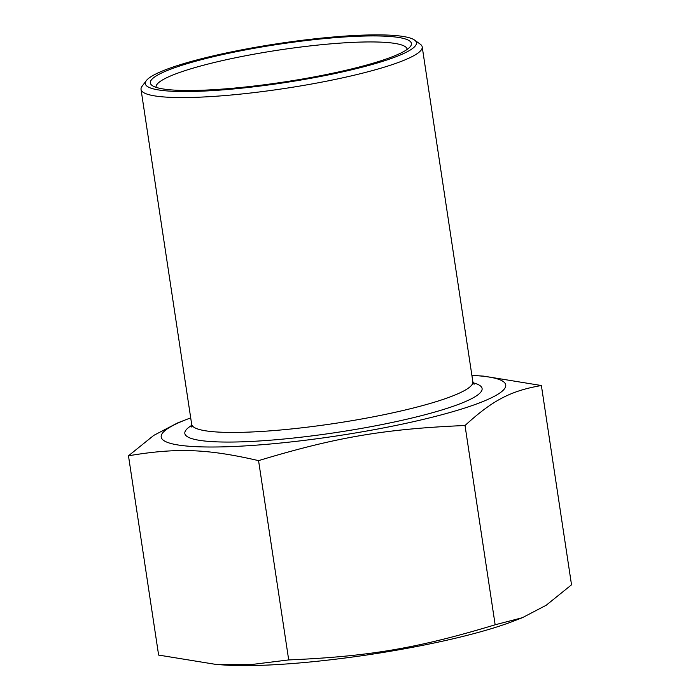 <?xml version="1.0" encoding="UTF-8"?>
<svg xmlns="http://www.w3.org/2000/svg" width="700" height="700" viewBox="0 0 700 700"><rect width="100%" height="100%" fill="white"/><g stroke="black" fill="none" stroke-linecap="round" stroke-linejoin="round"><path stroke-width="1.05" d="M495.154 624.785C417.725 648.209 369.162 656.477 288.706 659.925L250.88 664.606L216.265 664.466L224.07 665A174.23 25.147 -8.6 0 0 303.502 662.602A174.23 25.147 -8.6 0 0 513.091 621.294L522.358 617.706L495.154 624.785L465.019 425.504C492.704 400.225 510.668 390.828 541.38 385.525L483.735 376.145L475.93 375.611A174.23 25.147 -8.6 0 0 471.887 375.366M231.271 89.171A137.112 19.793 171.4 0 1 146.326 80.64A137.112 19.793 171.4 0 1 277.909 43.645A137.112 19.793 171.4 0 1 414.558 40.075A137.112 19.793 171.4 0 1 366.371 66.08A137.112 19.793 171.4 0 1 231.271 89.171M146.326 80.64L142.091 86.249A142.188 20.519 -8.6 0 0 141.032 89.442A142.188 20.519 -8.6 0 0 230.186 95.104A142.188 20.519 -8.6 0 0 422.214 46.917A142.188 20.519 -8.6 0 0 420.262 44.188L414.558 40.075M233.109 88.209A132.029 19.058 -8.6 0 0 410.436 46.428A132.029 19.058 -8.6 0 0 278.023 44.371A132.029 19.058 -8.6 0 0 152.136 85.487A132.029 19.058 -8.6 0 0 233.109 88.209M156.135 87.369A126.954 18.323 171.4 0 1 156.1 87.159A126.954 18.323 171.4 0 1 327.547 44.135A126.954 18.323 171.4 0 1 407.146 49.192A126.954 18.323 171.4 0 1 407.172 49.403M522.358 617.706L546.21 605.238L571.524 584.815L541.38 385.525M288.706 659.925L258.562 460.635C336 437.211 384.562 428.951 465.019 425.504M216.265 664.466L158.62 655.077L128.476 455.796C176.715 447.659 207.314 448.796 258.562 460.635M190.706 417.891A174.23 25.147 -8.6 0 0 186.909 419.317L177.643 422.905L153.79 435.374L128.476 455.796M186.909 419.317A174.23 25.147 -8.6 0 0 270.436 443.993A174.23 25.147 -8.6 0 0 468.108 406.936A174.23 25.147 -8.6 0 0 475.93 375.611M191.24 427.053L191.678 424.314A142.188 20.519 -8.6 0 0 280.831 429.975A142.188 20.519 -8.6 0 0 472.859 381.789L422.214 46.917M191.721 425.364A150.308 21.691 -8.6 0 0 279.09 439.46A150.308 21.691 -8.6 0 0 437.281 411.338A150.308 21.691 -8.6 0 0 473.121 382.812M191.678 424.314L141.032 89.442M472.859 381.789L474.084 384.283"/></g></svg>
